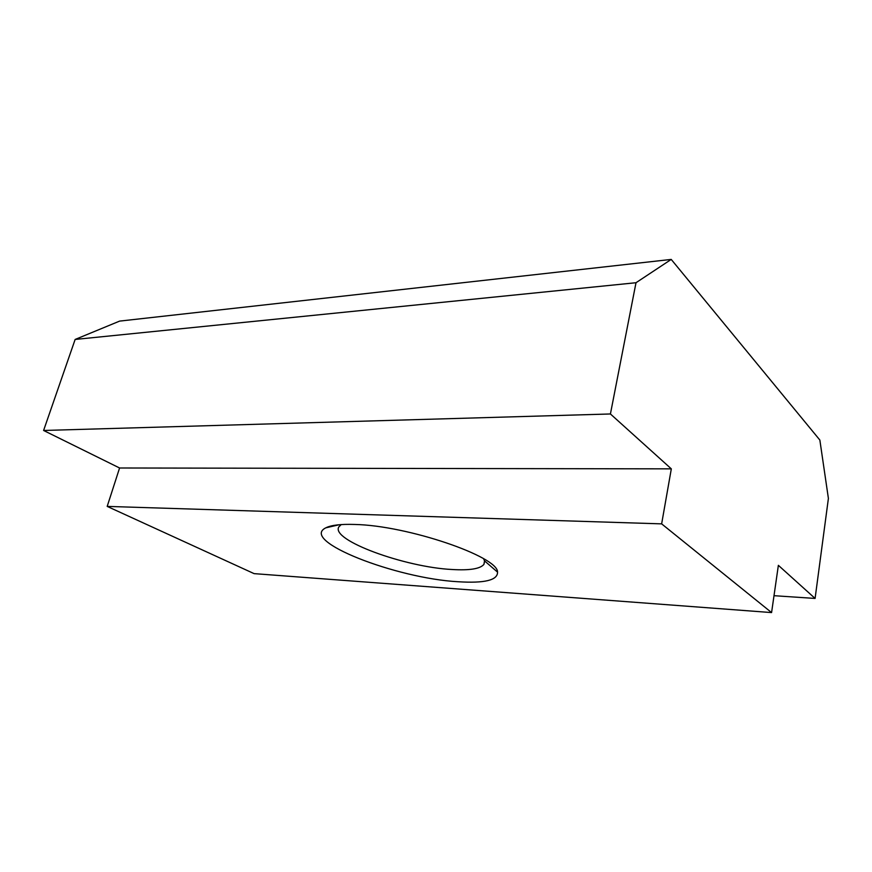 <?xml version="1.0" encoding="UTF-8"?>
<svg xmlns="http://www.w3.org/2000/svg" width="872" height="872" viewBox="0 0 872 872"><rect width="100%" height="100%" fill="white"/><g stroke="black" fill="none" stroke-linecap="round" stroke-linejoin="round"><path stroke-width="1.31" d="M671.32 468.853L610.422 413.971L636.004 282.724L671.222 259.42L119.617 321.103L75.134 339.448L43.6 430.474L119.584 467.992L671.32 468.853L661.641 523.865L107.191 506.403L119.584 467.992M671.222 259.42L819.854 440.044L828.4 498.424L815.091 598.432L773.998 595.696M815.091 598.432L778.369 565.328L771.578 612.58L254.112 573.634L107.191 506.403M354.784 524.464C340.854 523.996 331.197 525.118 325.812 527.833C299.085 540.858 396.357 578.474 458.073 581.733C484.56 583.423 497.716 580.229 497.541 572.13C498.381 556.641 407.507 525.489 354.784 524.464M771.578 612.58L661.641 523.865M610.422 413.971L43.6 430.474M636.004 282.724L75.134 339.448M341.235 524.573L338.859 526.895C330.314 540.095 404.913 567.236 452.099 569.503C469.648 570.55 480.254 568.838 483.938 564.358L484.516 560.849L483.6 558.756M339.273 524.726L325.812 527.833M484.603 561.328L483.938 564.358M484.516 560.849L497.541 572.13"/></g></svg>
